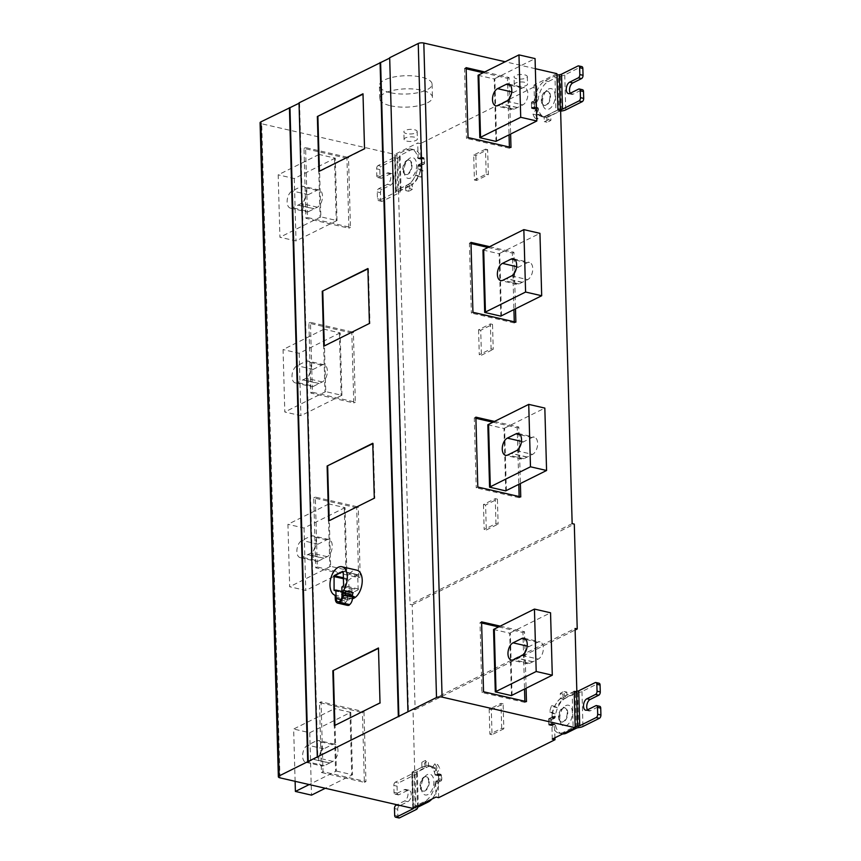 <?xml version="1.0" encoding="UTF-8"?>
<svg xmlns="http://www.w3.org/2000/svg" width="861" height="861" viewBox="0 0 861 861"><rect width="100%" height="100%" fill="white"/><g stroke="black" fill="none" stroke-linecap="round" stroke-linejoin="round"><path stroke-width="0.65" stroke-dasharray="4.3 3.23" d="M329.559 763.05A8.987 5.048 -77.1 0 0 329.752 762.954L332.895 761.382A8.987 5.048 -77.1 0 0 337.899 752.191A8.987 5.048 -77.1 0 0 334.681 744.205A8.987 5.048 -77.1 0 0 332.432 744.539L323.768 748.844A8.987 5.048 -77.1 0 0 318.774 758.046A8.987 5.048 -77.1 0 0 321.992 766.032A8.987 5.048 -77.1 0 0 324.253 765.698L329.559 763.05L313.458 759.348L308.152 761.996A8.987 5.048 102.9 0 1 305.892 762.329A8.987 5.048 102.9 0 1 302.674 754.344A8.987 5.048 102.9 0 1 307.668 745.142L316.331 740.837A8.987 5.048 102.9 0 1 318.581 740.503A8.987 5.048 102.9 0 1 321.799 748.489A8.987 5.048 102.9 0 1 316.794 757.68L313.652 759.251A8.987 5.048 102.9 0 1 313.458 759.348M295.119 781.336L293.655 729.03L333.82 709.023A27.961 9.697 -1.6 0 1 334.606 708.657L336.35 771.058A27.961 9.697 178.4 0 0 335.564 771.434L309.196 784.565M336.35 771.058L352.504 774.782L350.761 712.37A6.662 2.314 178.4 0 0 349.996 712.693L309.756 732.733L293.655 729.03M309.756 732.733L311.499 795.144M349.996 712.693L351.74 775.104L325.297 788.267M351.74 775.104A6.662 2.314 -1.6 0 1 352.504 774.782M363.988 711.692L365.947 781.584L323.004 771.714L321.056 701.823L363.988 711.692L362.416 712.477L364.364 782.369L321.433 772.5L319.485 702.598L362.416 712.477M350.761 712.37L334.606 708.657M321.056 701.823L319.485 702.598M365.947 781.584L364.364 782.369M323.004 771.714L321.433 772.5M279.986 777.849L261.722 123.801L394.822 154.399L395.834 190.722L398.514 191.346L410.051 604.368L412.204 604.863L415.131 709.712L412.989 709.216L414.754 772.747L412.075 772.134L413.086 808.457M351.815 333.024L308.884 323.155L310.832 393.046L353.774 402.926L351.815 333.024L353.387 332.238L355.345 402.141L312.414 392.261L310.455 322.369L353.387 332.238M356.702 507.775L313.759 497.895L315.718 567.797L358.65 577.666L356.702 507.775L358.273 506.989L360.221 576.881L317.289 567.012L315.341 497.109L358.273 506.989M346.94 158.273L303.998 148.404L305.956 218.307L348.888 228.176L346.94 158.273L348.511 157.488L350.459 227.39L307.528 217.521L305.58 147.618L348.511 157.488M398.514 191.346L408.351 186.439L408.491 191.217A24.097 13.539 -77.1 0 0 412.419 189.259L412.279 184.2A18.77 10.547 -77.1 0 0 418.317 175.741L421.083 177.118A24.097 13.539 -77.1 0 0 423.052 170.801L420.286 169.423A18.77 10.547 -77.1 0 0 420.803 165.893A1.335 0.743 102.9 0 1 421.061 165.43L424.021 163.956A24.097 13.539 -77.1 0 0 423.849 157.714L420.889 159.188A1.335 0.743 102.9 0 1 420.835 159.177L420.405 143.615L536.704 85.68L537.135 101.243A1.335 0.743 102.9 0 1 537.092 101.307L534.132 102.782A24.097 13.539 -77.1 0 0 534.304 109.024L537.264 107.55A1.335 0.743 102.9 0 1 537.544 107.743A18.77 10.547 -77.1 0 0 538.243 110.66L535.628 114.717A24.097 13.539 -77.1 0 0 537.888 118.926L540.504 114.879A18.77 10.547 -77.1 0 0 544.12 117.171A18.77 10.547 -77.1 0 0 546.843 117.171L546.983 122.23A24.097 13.539 -77.1 0 0 550.911 120.271L550.782 115.492L560.619 110.595M572.156 523.617L410.051 604.368M478.576 329.785L479.276 354.743L491.082 348.866L490.383 323.897L478.576 329.785L480.729 330.269L481.428 355.238L479.276 354.743M483.462 504.524L484.162 529.493L495.958 523.606L495.269 498.648L483.462 504.524L485.604 505.02L486.304 529.989L484.162 529.493M485.496 149.157L473.701 155.034L474.4 179.992L486.196 174.116L485.496 149.157L487.649 149.642L475.842 155.529L473.701 155.034M535.348 68.697L505.17 61.755M575.083 691.598L576.859 692.007L576.838 691.329M489.618 246.687L513.92 252.273L514.48 272.356M514.501 273.023L515.491 308.798M500.209 626.141L524.521 631.726L525.081 651.809M525.092 652.477L526.093 688.24M494.494 421.438L518.796 427.024L519.355 447.107M519.377 447.774L520.378 483.538M484.732 71.937L509.034 77.522L509.594 97.605M509.615 98.272L510.616 134.047M389.678 57.719L408.48 711.896M556.916 73.659L534.024 85.067L536.704 85.68M420.405 143.615L417.714 143.001L394.822 154.399M261.722 123.801A3.993 1.388 -1.6 0 1 260.087 122.736M390.517 105.752A26.357 9.148 178.4 0 0 418.123 105.828A26.357 9.148 178.4 0 0 432.448 97.25A26.357 9.148 178.4 0 0 421.686 90.222A26.357 9.148 178.4 0 0 394.069 90.147A26.357 9.148 178.4 0 0 379.755 98.724A26.357 9.148 178.4 0 0 390.517 105.752M516.966 86.24A6.662 2.314 178.4 0 0 523.929 86.261A6.662 2.314 178.4 0 0 527.545 84.087A6.662 2.314 178.4 0 0 524.833 82.322A6.662 2.314 178.4 0 0 517.859 82.301A6.662 2.314 178.4 0 0 514.243 84.464A6.662 2.314 178.4 0 0 516.966 86.24M406.801 141.118A6.662 2.314 178.4 0 0 413.764 141.139A6.662 2.314 178.4 0 0 417.381 138.965A6.662 2.314 178.4 0 0 414.668 137.2A6.662 2.314 178.4 0 0 407.694 137.179A6.662 2.314 178.4 0 0 404.078 139.342A6.662 2.314 178.4 0 0 406.801 141.118M352.483 598.718A14.648 8.223 102.9 0 1 350.287 598.729A14.648 8.223 102.9 0 1 344.906 588.773A14.648 8.223 102.9 0 1 356.852 570.186M299.563 102.997L317.827 757.045M369.412 323.456L324.306 346.305M368.411 268.654L369.95 323.575M378.474 647.978L380.013 702.899M380.551 703.028L334.897 725.371M334.369 725.64L334.907 725.758M374.298 498.196L329.193 521.056M373.297 443.404L374.826 498.325M362.998 93.784L364.537 148.705M365.064 148.824L319.431 171.565M347.306 605.337A6.457 3.627 102.9 0 1 344.927 600.935L344.874 598.944A2.658 1.496 -77.1 0 0 344.077 597.19A14.648 8.223 -77.1 0 0 345.024 597.523A14.648 8.223 -77.1 0 0 347.241 597.502L351.966 598.589A14.648 8.223 -77.1 0 0 352.515 598.438M352.547 596.63L350.126 596.07A14.648 8.223 -77.1 0 0 353.193 592.648M341.839 597.545L341.892 599.643A5.058 2.841 -77.1 0 0 343.754 603.077A5.058 2.841 -77.1 0 0 347.876 596.662L347.726 591.539L342.054 594.37M341.849 587.094L351.934 589.408L351.988 591.281L346.014 594.262L345.961 592.39L341.968 591.475M342.032 593.724A1.335 1.001 -116.5 0 1 342.226 593.573L348.21 590.603A1.335 1.001 63.5 0 1 348.77 590.538L351.988 591.281M348.21 590.603A1.335 1.001 63.5 0 0 347.726 591.539M343.55 597.545A2.196 1.238 102.9 0 1 345.336 594.757A2.196 1.238 102.9 0 1 346.144 596.253A2.196 1.238 102.9 0 1 344.357 599.041A2.196 1.238 102.9 0 1 343.55 597.545M342.226 593.573A1.335 1.001 -116.5 0 1 342.786 593.52L346.014 594.262M345.961 592.39L351.934 589.408M343.227 586.406L358.144 589.839L349.415 594.187L334.488 590.754M358.144 589.839L357.724 574.728L348.608 579.905L349.415 594.187M347.413 598.438A2.196 1.238 -77.1 0 0 348.221 599.934A2.196 1.238 -77.1 0 0 350.007 597.147A2.196 1.238 -77.1 0 0 349.2 595.651A2.196 1.238 -77.1 0 0 347.413 598.438M347.241 597.502A2.658 1.496 102.9 0 1 349.308 595.199A2.658 1.496 102.9 0 1 350.126 596.07M354.85 597.157A2.658 1.496 -77.1 0 0 354.032 596.286A2.658 1.496 -77.1 0 0 352.913 596.716M352.569 597.147A2.658 1.496 -77.1 0 0 351.966 598.589M552.288 739.115L551.858 723.552A1.335 0.743 102.9 0 1 552.278 724.327A18.641 10.472 -77.1 0 0 552.278 724.349A18.641 10.472 -77.1 0 0 558.681 733.034A18.641 10.472 -77.1 0 0 563.352 732.345L573.135 727.47L572.156 692.513L562.373 697.388A18.641 10.472 102.9 0 0 552.041 716.072A1.335 0.743 102.9 0 1 551.89 716.836A18.77 10.547 102.9 0 1 552.407 713.306L549.652 711.929A24.097 13.539 102.9 0 1 551.61 705.611L554.376 706.989A18.77 10.547 102.9 0 1 560.414 698.529L560.274 693.471A24.097 13.539 102.9 0 1 564.203 691.512L564.342 696.291L567.022 696.904L566.893 692.126A24.097 13.539 -77.1 0 0 562.954 694.084L563.094 699.143A18.77 10.547 -77.1 0 0 557.056 707.602L554.301 706.224A24.097 13.539 -77.1 0 0 552.332 712.542L555.097 713.92A18.77 10.547 -77.1 0 0 554.57 717.45L551.89 716.836M574.179 691.383L564.342 696.291M595.209 682.601L598.427 683.343L581.971 691.534A7.986 2.777 -1.6 0 1 577.58 692.685A3.993 1.388 178.4 0 0 575.374 693.256L565.591 698.131L562.373 697.388M572.156 692.513A7.986 2.777 -1.6 0 1 574.19 691.792M575.159 726.749A7.986 2.777 178.4 0 0 573.135 727.47M598.427 683.343A2.658 1.496 102.9 0 1 599.095 683.236M587.493 709.851A5.995 3.369 -77.1 0 0 588.924 710.96A5.995 3.369 -77.1 0 0 590.42 710.745L599.073 706.429A2.658 1.496 102.9 0 1 599.74 706.332M562.76 733.906A18.641 10.472 102.9 0 1 561.91 733.776A18.641 10.472 102.9 0 1 555.496 725.08A18.641 10.472 102.9 0 1 555.496 725.059A1.335 0.743 -77.1 0 0 555.011 724.273A1.335 0.743 -77.1 0 0 554.678 724.327L552.837 725.242A1.335 0.743 102.9 0 1 552.504 725.296A1.335 0.743 102.9 0 1 552.019 724.488A23.968 13.464 102.9 0 1 551.912 720.786A1.335 0.743 102.9 0 1 552.665 719.247L554.506 718.332A1.335 0.743 -77.1 0 0 555.259 716.815A18.641 10.472 102.9 0 1 555.27 716.793A18.641 10.472 102.9 0 1 565.591 698.131M572.382 712.467A10.655 5.984 -77.1 0 0 563.88 707.075A10.655 5.984 -77.1 0 0 559.79 718.741A10.655 5.984 -77.1 0 0 560.371 722.314A10.655 5.984 -77.1 0 0 567.582 724.79A10.655 5.984 -77.1 0 0 572.382 712.467M552.041 716.072L555.259 716.815M554.57 717.45A1.335 0.743 102.9 0 1 554.312 717.913L551.632 717.299A1.335 0.743 102.9 0 1 551.288 717.59L549.447 718.515A1.335 0.743 -77.1 0 0 548.694 720.044A23.968 13.464 -77.1 0 0 548.801 723.746A1.335 0.743 -77.1 0 0 549.286 724.553A1.335 0.743 -77.1 0 0 549.619 724.499L552.837 725.242M412.989 709.216L575.083 628.476M438.669 797.673L438.238 782.111A1.335 0.743 102.9 0 1 438.292 782.036L441.252 780.561A24.097 13.539 -77.1 0 0 441.069 774.33L438.109 775.804A1.335 0.743 102.9 0 1 437.84 775.6A18.77 10.547 -77.1 0 0 437.13 772.683L439.745 768.625A24.097 13.539 -77.1 0 0 437.485 764.417L434.87 768.475A18.77 10.547 -77.1 0 0 431.264 766.182A18.77 10.547 -77.1 0 0 428.541 766.172L428.401 761.113A24.097 13.539 -77.1 0 0 424.462 763.072L424.591 767.851L414.754 772.747M554.312 717.913L551.352 719.387A24.097 13.539 -77.1 0 0 551.524 725.629L554.484 724.155A1.335 0.743 102.9 0 1 554.538 724.176L554.925 737.802M576.859 692.007L567.022 696.904M501.683 728.32L500.984 703.351L489.177 709.227L489.877 734.196L501.683 728.32L503.825 728.804L503.125 703.846L491.33 709.722L492.018 734.691L503.825 728.804M415.131 709.712L575.126 630.015M412.204 604.863L574.298 524.112M412.075 772.134L421.912 767.237L424.591 767.851M421.912 767.237L421.782 762.459L424.462 763.072M421.782 762.459A24.097 13.539 102.9 0 1 425.711 760.5L428.401 761.113M425.711 760.5L425.851 765.558L428.541 766.172M425.851 765.558A18.77 10.547 102.9 0 1 428.574 765.558A18.77 10.547 102.9 0 1 432.19 767.861L434.87 768.475M432.19 767.861L434.805 763.804L437.485 764.417M434.805 763.804A24.097 13.539 102.9 0 1 437.065 768.012L439.745 768.625M437.065 768.012L434.45 772.069L437.13 772.683M434.45 772.069A18.77 10.547 102.9 0 1 435.149 774.986L437.84 775.6M435.149 774.986A1.335 0.743 102.9 0 1 434.956 774.394A18.641 10.472 -77.1 0 0 434.956 774.373A18.641 10.472 -77.1 0 0 428.552 765.687A18.641 10.472 -77.1 0 0 423.881 766.376L414.098 771.252L415.077 806.208L424.86 801.333A18.641 10.472 -77.1 0 0 435.192 782.671A1.335 0.743 102.9 0 1 435.558 781.487L435.989 797.049M435.192 782.671A18.641 10.472 -77.1 0 0 435.192 782.649L438.41 783.381A18.641 10.472 102.9 0 1 431.835 799.116M415.077 806.208A7.986 2.777 178.4 0 0 413.528 807.909A7.986 2.777 178.4 0 0 413.538 808.016A3.993 1.388 -1.6 0 1 413.538 808.059A3.993 1.388 -1.6 0 1 413.517 808.253M423.881 766.376L427.099 767.119L417.316 771.994A3.993 1.388 178.4 0 0 416.552 772.844A3.993 1.388 178.4 0 0 416.552 772.898A7.986 2.777 -1.6 0 1 416.563 773.006A7.986 2.777 -1.6 0 1 415.013 774.706L398.557 782.897L395.339 782.165L411.795 773.964A3.993 1.388 178.4 0 0 412.57 773.113A3.993 1.388 178.4 0 0 412.559 773.06A7.986 2.777 -1.6 0 1 412.548 772.963A7.986 2.777 -1.6 0 1 414.098 771.252M395.339 782.165A2.658 1.496 -77.1 0 0 393.832 785.436L394.026 792.303A2.658 1.496 -77.1 0 0 395.005 794.122A2.658 1.496 -77.1 0 0 395.673 794.014L404.326 789.709A5.995 3.369 102.9 0 1 405.832 789.483A5.995 3.369 102.9 0 1 407.974 794.811A5.995 3.369 102.9 0 1 404.638 800.945L396.986 804.755M398.869 817.95A2.658 1.496 102.9 0 1 397.89 816.142L397.707 809.275A2.658 1.496 102.9 0 1 399.203 805.993L407.866 801.677A5.995 3.369 -77.1 0 0 411.192 795.553A5.995 3.369 -77.1 0 0 409.05 790.226A5.995 3.369 -77.1 0 0 407.544 790.452L398.891 794.757A2.658 1.496 102.9 0 1 398.223 794.854A2.658 1.496 102.9 0 1 397.244 793.046L397.061 786.179A2.658 1.496 102.9 0 1 398.557 782.897M438.41 783.392A18.641 10.472 102.9 0 1 438.41 783.413A1.335 0.743 -77.1 0 1 439.164 781.863L435.946 781.131L437.786 780.206A1.335 0.743 -77.1 0 0 438.54 778.678A23.968 13.464 -77.1 0 0 438.432 774.975A1.335 0.743 -77.1 0 0 437.948 774.168A1.335 0.743 -77.1 0 0 437.614 774.222L435.774 775.137A1.335 0.743 102.9 0 1 435.44 775.191A1.335 0.743 102.9 0 1 435.429 775.18L438.389 773.705A24.097 13.539 102.9 0 1 438.561 779.948L441.252 780.561M427.099 767.119A18.641 10.472 102.9 0 1 431.77 766.43A18.641 10.472 102.9 0 1 438.174 775.115A18.641 10.472 102.9 0 1 438.184 775.137A1.335 0.743 -77.1 0 0 438.658 775.922A1.335 0.743 -77.1 0 0 438.992 775.879L440.843 774.954A1.335 0.743 102.9 0 1 441.176 774.911A1.335 0.743 102.9 0 1 441.65 775.718A23.968 13.464 102.9 0 1 441.758 779.409A1.335 0.743 102.9 0 1 441.004 780.949L439.164 781.863M421.298 787.729A10.655 5.984 -77.1 0 0 421.879 791.302A10.655 5.984 -77.1 0 0 429.09 793.777A10.655 5.984 -77.1 0 0 433.89 781.465A10.655 5.984 -77.1 0 0 425.377 776.062A10.655 5.984 -77.1 0 0 421.298 787.729M438.292 782.036L435.601 781.422A1.335 0.743 102.9 0 1 435.946 781.131M438.238 782.111L435.558 781.487M435.601 781.422L438.561 779.948M434.956 774.394L438.184 775.137M438.109 775.804L438.658 775.922M441.069 774.33L438.389 773.705M429.23 781.82A7.318 4.111 102.9 0 1 423.268 791.119A7.318 4.111 102.9 0 1 420.975 788.59A7.318 4.111 102.9 0 1 420.577 786.136A7.318 4.111 102.9 0 1 423.386 778.118A7.318 4.111 102.9 0 1 426.55 776.837A7.318 4.111 102.9 0 1 429.23 781.82M420.039 786.007A7.318 4.111 102.9 0 1 426.012 776.719A7.318 4.111 102.9 0 1 428.703 781.702A7.318 4.111 102.9 0 1 422.729 790.99A7.318 4.111 102.9 0 1 420.039 786.007M551.858 723.552L554.538 724.176M554.484 724.155L551.804 723.541A1.335 0.743 102.9 0 0 551.793 723.531L555.011 724.273M549.619 724.499L551.46 723.584A1.335 0.743 102.9 0 1 551.793 723.531M552.278 724.327L555.496 725.059M551.632 717.299L548.672 718.774A24.097 13.539 102.9 0 0 548.844 725.016L551.804 723.541M551.352 719.387L548.672 718.774M551.524 725.629L548.844 725.016M555.097 713.92L552.407 713.306M552.332 712.542L549.652 711.929M554.301 706.224L551.61 705.611M557.056 707.602L554.376 706.989M563.094 699.143L560.414 698.529M562.954 694.084L560.274 693.471M566.893 692.126L564.203 691.512M500.984 703.351L503.125 703.846M489.877 734.196L492.018 734.691M489.177 709.227L491.33 709.722M559.069 717.148A7.318 4.111 102.9 0 1 561.878 709.13A7.318 4.111 102.9 0 1 565.042 707.85A7.318 4.111 102.9 0 1 567.733 712.833A7.318 4.111 102.9 0 1 561.759 722.121A7.318 4.111 102.9 0 1 559.467 719.602A7.318 4.111 102.9 0 1 559.069 717.148M567.195 712.714A7.318 4.111 102.9 0 1 561.221 722.002A7.318 4.111 102.9 0 1 558.531 717.019A7.318 4.111 102.9 0 1 564.504 707.731A7.318 4.111 102.9 0 1 567.195 712.714M420.835 159.177L418.155 158.553A1.335 0.743 102.9 0 1 417.736 157.789A18.641 10.472 -77.1 0 0 417.736 157.767A18.641 10.472 -77.1 0 0 411.321 149.082A18.641 10.472 -77.1 0 0 406.661 149.771L396.878 154.646L397.847 189.592L407.64 184.717A18.641 10.472 -77.1 0 0 417.962 166.065A18.641 10.472 -77.1 0 0 417.972 166.033A1.335 0.743 102.9 0 1 418.123 165.28A18.77 10.547 102.9 0 1 417.596 168.81L420.362 170.187A24.097 13.539 102.9 0 1 418.392 176.505L415.637 175.127A18.77 10.547 102.9 0 1 409.599 183.587L409.739 188.645A24.097 13.539 102.9 0 1 405.8 190.604L405.671 185.825L395.834 190.722M418.155 158.553L417.714 143.001M397.847 189.592A7.986 2.777 178.4 0 0 396.308 191.303A7.986 2.777 178.4 0 0 396.318 191.4A3.993 1.388 -1.6 0 1 396.318 191.454A3.993 1.388 -1.6 0 1 395.543 192.304L379.098 200.505L382.316 201.248L398.772 193.047A7.986 2.777 178.4 0 0 400.311 191.346A7.986 2.777 178.4 0 0 400.3 191.239A3.993 1.388 -1.6 0 1 400.3 191.185A3.993 1.388 -1.6 0 1 401.075 190.335L410.858 185.459L407.64 184.717M406.661 149.771L409.879 150.514L400.096 155.389A3.993 1.388 178.4 0 0 399.321 156.239A3.993 1.388 178.4 0 0 399.332 156.293A7.986 2.777 -1.6 0 1 399.332 156.39A7.986 2.777 -1.6 0 1 397.793 158.101L381.337 166.291L378.119 165.549L394.575 157.359A3.993 1.388 178.4 0 0 395.339 156.508A3.993 1.388 178.4 0 0 395.339 156.454A7.986 2.777 -1.6 0 1 395.328 156.347A7.986 2.777 -1.6 0 1 396.878 154.646M417.972 166.033L421.19 166.776A18.641 10.472 102.9 0 1 421.18 166.808A18.641 10.472 102.9 0 1 410.858 185.459M420.803 165.893L418.123 165.28M409.879 150.514A18.641 10.472 102.9 0 1 414.539 149.825A18.641 10.472 102.9 0 1 420.954 158.51A1.335 0.743 -77.1 0 0 421.438 159.317A1.335 0.743 -77.1 0 0 421.772 159.263L423.612 158.349A1.335 0.743 102.9 0 1 423.946 158.306A1.335 0.743 102.9 0 1 424.43 159.102A23.968 13.464 102.9 0 1 424.538 162.804A1.335 0.743 102.9 0 1 423.784 164.343L421.944 165.258A1.335 0.743 -77.1 0 0 421.19 166.776M421.061 165.43L418.381 164.817A1.335 0.743 102.9 0 1 418.715 164.516L420.566 163.601A1.335 0.743 -77.1 0 0 421.32 162.062A23.968 13.464 -77.1 0 0 421.212 158.37A1.335 0.743 -77.1 0 0 420.728 157.563A1.335 0.743 -77.1 0 0 420.394 157.606L423.612 158.349M418.381 164.817L421.341 163.342L424.021 163.956M423.849 157.714L421.169 157.1A24.097 13.539 102.9 0 1 421.341 163.342M420.889 159.188L418.209 158.575A1.335 0.743 102.9 0 1 418.209 158.575L421.438 159.317M421.169 157.1L418.209 158.575A1.335 0.743 102.9 0 0 418.554 158.532L420.394 157.606M420.954 158.51A18.641 10.472 102.9 0 1 420.954 158.532L417.736 157.789M378.119 165.549A2.658 1.496 -77.1 0 0 376.612 168.831L376.806 175.698A2.658 1.496 -77.1 0 0 377.785 177.506A2.658 1.496 -77.1 0 0 378.453 177.409L387.106 173.104A5.995 3.369 102.9 0 1 388.602 172.878A5.995 3.369 102.9 0 1 390.754 178.195A5.995 3.369 102.9 0 1 387.418 184.329L378.765 188.645A2.658 1.496 -77.1 0 0 377.258 191.928L377.452 198.794A2.658 1.496 -77.1 0 0 378.431 200.602A2.658 1.496 -77.1 0 0 379.098 200.505M382.316 201.248A2.658 1.496 102.9 0 1 381.649 201.345A2.658 1.496 102.9 0 1 380.67 199.526L380.476 192.67A2.658 1.496 102.9 0 1 381.983 189.388L390.636 185.072A5.995 3.369 -77.1 0 0 393.972 178.937A5.995 3.369 -77.1 0 0 391.82 173.621A5.995 3.369 -77.1 0 0 390.324 173.836L381.671 178.152A2.658 1.496 102.9 0 1 381.003 178.249A2.658 1.496 102.9 0 1 380.024 176.44L379.83 169.574A2.658 1.496 102.9 0 1 381.337 166.291M404.067 171.124A10.655 5.984 -77.1 0 0 404.659 174.697A10.655 5.984 -77.1 0 0 411.87 177.172A10.655 5.984 -77.1 0 0 416.659 164.849A10.655 5.984 -77.1 0 0 408.157 159.457A10.655 5.984 -77.1 0 0 404.067 171.124M412.01 165.215A7.318 4.111 102.9 0 1 406.048 174.503A7.318 4.111 102.9 0 1 403.755 171.985A7.318 4.111 102.9 0 1 403.357 169.531A7.318 4.111 102.9 0 1 406.166 161.502A7.318 4.111 102.9 0 1 409.33 160.232A7.318 4.111 102.9 0 1 412.01 165.215M402.819 169.402A7.318 4.111 102.9 0 1 408.792 160.114A7.318 4.111 102.9 0 1 411.472 165.086A7.318 4.111 102.9 0 1 405.509 174.385A7.318 4.111 102.9 0 1 402.819 169.402M420.286 169.423L417.596 168.81M423.052 170.801L420.362 170.187M421.083 177.118L418.392 176.505M418.317 175.741L415.637 175.127M412.279 184.2L409.599 183.587M412.419 189.259L409.739 188.645M408.491 191.217L405.8 190.604M408.351 186.439L405.671 185.825M537.135 101.243L534.455 100.619L534.024 85.067M557.939 109.982L548.102 114.879L548.231 119.657A24.097 13.539 102.9 0 1 544.292 121.616L544.152 116.558A18.77 10.547 102.9 0 1 541.429 116.558A18.77 10.547 102.9 0 1 537.824 114.255L535.208 118.312A24.097 13.539 102.9 0 1 532.948 114.104L535.564 110.047A18.77 10.547 102.9 0 1 534.853 107.13A1.335 0.743 102.9 0 1 535.047 107.711L538.265 108.454A1.335 0.743 -77.1 0 0 537.791 107.668A1.335 0.743 -77.1 0 0 537.458 107.722L535.607 108.637A1.335 0.743 102.9 0 1 535.284 108.68A1.335 0.743 102.9 0 1 534.799 107.883A23.968 13.464 102.9 0 1 534.692 104.181A1.335 0.743 102.9 0 1 535.445 102.642L537.286 101.727A1.335 0.743 -77.1 0 0 538.039 100.21L534.821 99.467A1.335 0.743 102.9 0 1 534.455 100.619M537.092 101.307L534.412 100.694A1.335 0.743 102.9 0 1 534.068 100.985L532.227 101.899A1.335 0.743 -77.1 0 0 531.474 103.438A23.968 13.464 -77.1 0 0 531.571 107.141A1.335 0.743 -77.1 0 0 532.055 107.948A1.335 0.743 -77.1 0 0 532.389 107.894L534.24 106.979A1.335 0.743 102.9 0 1 534.563 106.925A1.335 0.743 102.9 0 1 534.584 106.925L537.791 107.668M534.132 102.782L531.441 102.168L534.412 100.694M534.304 109.024L531.624 108.4A24.097 13.539 102.9 0 1 531.441 102.168M531.624 108.4L534.584 106.925L537.264 107.55M534.853 107.13L537.544 107.743M535.564 110.047L538.243 110.66M532.948 114.104L535.628 114.717M535.208 118.312L537.888 118.926M537.824 114.255L540.504 114.879M544.152 116.558L546.843 117.171M544.292 121.616L546.983 122.23M548.231 119.657L550.911 120.271M548.102 114.879L550.782 115.492M535.047 107.711A18.641 10.472 102.9 0 0 541.461 116.418A18.641 10.472 102.9 0 0 546.132 115.729L555.915 110.854L554.936 75.908L545.153 80.783A18.641 10.472 -77.1 0 0 534.821 99.445A18.641 10.472 -77.1 0 0 534.821 99.467M558.272 110.057A7.986 2.777 178.4 0 0 555.915 110.854M554.936 75.908A7.986 2.777 -1.6 0 1 556.959 75.187M546.132 115.729L549.35 116.472L559.133 111.596A3.993 1.388 -1.6 0 1 560.629 111.134M577.989 65.985L581.207 66.727L564.751 74.929A7.986 2.777 -1.6 0 1 560.35 76.08A3.993 1.388 178.4 0 0 558.154 76.651L559.133 111.596M538.039 100.21A18.641 10.472 102.9 0 1 538.039 100.177A18.641 10.472 102.9 0 1 548.371 81.526L558.154 76.651M549.35 116.472A18.641 10.472 102.9 0 1 544.679 117.161A18.641 10.472 102.9 0 1 538.276 108.475A18.641 10.472 102.9 0 1 538.265 108.454M555.151 95.862A10.655 5.984 -77.1 0 0 546.649 90.47A10.655 5.984 -77.1 0 0 542.559 102.136A10.655 5.984 -77.1 0 0 543.151 105.709A10.655 5.984 -77.1 0 0 550.362 108.185A10.655 5.984 -77.1 0 0 555.151 95.862M570.273 93.246A5.995 3.369 -77.1 0 0 571.693 94.355A5.995 3.369 -77.1 0 0 573.2 94.129L581.853 89.824A2.658 1.496 102.9 0 1 582.52 89.727M581.207 66.727A2.658 1.496 102.9 0 1 581.875 66.631M541.849 100.533A7.318 4.111 102.9 0 1 544.658 92.514A7.318 4.111 102.9 0 1 547.822 91.244A7.318 4.111 102.9 0 1 550.502 96.228A7.318 4.111 102.9 0 1 544.539 105.516A7.318 4.111 102.9 0 1 542.247 102.997A7.318 4.111 102.9 0 1 541.849 100.533M549.964 96.098A7.318 4.111 102.9 0 1 544.001 105.397A7.318 4.111 102.9 0 1 541.311 100.414A7.318 4.111 102.9 0 1 547.284 91.126A7.318 4.111 102.9 0 1 549.964 96.098M390.151 92.644A26.357 9.148 -1.6 0 1 379.378 85.616A26.357 9.148 -1.6 0 1 393.703 77.038A26.357 9.148 -1.6 0 1 421.32 77.124A26.357 9.148 -1.6 0 1 432.082 84.141A26.357 9.148 -1.6 0 1 417.757 92.73A26.357 9.148 -1.6 0 1 390.151 92.644M516.751 78.749A6.662 2.314 -1.6 0 1 514.028 76.973A6.662 2.314 -1.6 0 1 517.644 74.81A6.662 2.314 -1.6 0 1 524.618 74.832A6.662 2.314 -1.6 0 1 527.341 76.607A6.662 2.314 -1.6 0 1 523.725 78.771A6.662 2.314 -1.6 0 1 516.751 78.749M406.586 133.627A6.662 2.314 -1.6 0 1 403.863 131.851A6.662 2.314 -1.6 0 1 407.49 129.688A6.662 2.314 -1.6 0 1 414.453 129.71A6.662 2.314 -1.6 0 1 417.176 131.485A6.662 2.314 -1.6 0 1 413.56 133.649A6.662 2.314 -1.6 0 1 406.586 133.627M513.92 252.273L512.338 253.059L513.92 309.573M514.265 321.799L514.297 322.961L515.868 322.175M470.978 242.404L469.406 243.189L471.01 243.555M488.036 247.473L512.338 253.059M472.937 312.295L471.365 313.081L469.406 243.189M514.297 322.961L471.365 313.081M482.956 250.024L499.111 253.737L500.854 316.148M501.457 315.783L499.714 253.371A6.662 2.314 178.4 0 0 499.111 253.737M499.714 253.371L539.944 233.331M514.039 273.701A8.987 5.048 -77.1 0 0 516.772 284.27A8.987 5.048 -77.1 0 0 519.022 283.936L522.175 282.376A8.987 5.048 -77.1 0 0 522.369 282.268L527.675 279.631A8.987 5.048 -77.1 0 0 532.679 270.429A8.987 5.048 -77.1 0 0 529.461 262.444A8.987 5.048 -77.1 0 0 527.212 262.777L518.548 267.093A8.987 5.048 -77.1 0 0 516.094 269.31M522.369 282.268L506.257 278.566M524.521 631.726L522.939 632.512L524.521 689.026M524.866 701.252L524.898 702.404L526.469 701.629M524.898 702.404L481.956 692.535L480.007 622.632L481.611 623.009M483.538 691.749L481.956 692.535M481.579 621.857L480.007 622.632M498.637 626.926L522.939 632.512M493.557 629.477L509.712 633.19L511.456 695.602M512.058 695.236L510.315 632.824A6.662 2.314 178.4 0 0 509.712 633.19M510.315 632.824L550.545 612.784M524.64 653.155A8.987 5.048 -77.1 0 0 527.373 663.723A8.987 5.048 -77.1 0 0 529.623 663.39L532.765 661.818A8.987 5.048 -77.1 0 0 532.959 661.722L538.276 659.085A8.987 5.048 -77.1 0 0 543.28 649.883A8.987 5.048 -77.1 0 0 540.051 641.897A8.987 5.048 -77.1 0 0 537.802 642.231L529.149 646.536A8.987 5.048 -77.1 0 0 526.695 648.763M532.959 661.722L516.858 658.019M518.796 427.024L517.224 427.809L518.806 484.323M519.14 496.549L519.172 497.701L520.754 496.915M475.864 417.144L474.293 417.929L475.896 418.306M492.922 422.213L517.224 427.809M477.812 487.046L476.241 487.832L474.293 417.929M519.172 497.701L476.241 487.832M487.832 424.764L503.997 428.487L505.741 490.888M506.343 490.533L504.6 428.121A6.662 2.314 178.4 0 0 503.997 428.487M504.6 428.121L544.83 408.082M518.925 448.452A8.987 5.048 -77.1 0 0 521.658 459.021A8.987 5.048 -77.1 0 0 523.908 458.687L527.05 457.116A8.987 5.048 -77.1 0 0 527.244 457.019L532.561 454.382A8.987 5.048 -77.1 0 0 537.565 445.18A8.987 5.048 -77.1 0 0 534.337 437.194A8.987 5.048 -77.1 0 0 532.087 437.528L523.434 441.833A8.987 5.048 -77.1 0 0 520.97 444.061M527.244 457.019L511.143 453.316M509.034 77.522L507.463 78.308L509.045 134.833M509.378 147.059L509.411 148.21L510.993 147.425M466.102 67.653L464.531 68.439L466.135 68.805M483.161 72.722L507.463 78.308M468.05 137.556L466.479 138.341L464.531 68.439M509.411 148.21L466.479 138.341M478.07 75.273L494.236 78.986L495.979 141.398M496.582 141.043L494.838 78.631A6.662 2.314 178.4 0 0 494.236 78.986M494.838 78.631L535.068 58.591M509.152 98.961A8.987 5.048 -77.1 0 0 511.897 109.53A8.987 5.048 -77.1 0 0 514.146 109.196L517.289 107.625A8.987 5.048 -77.1 0 0 517.483 107.528L522.799 104.881A8.987 5.048 -77.1 0 0 527.804 95.679A8.987 5.048 -77.1 0 0 524.575 87.693A8.987 5.048 -77.1 0 0 522.326 88.026L513.673 92.342A8.987 5.048 -77.1 0 0 511.208 94.559M517.483 107.528L501.382 103.826M491.082 348.866L493.224 349.362L492.524 324.393L480.729 330.269M481.428 355.238L493.224 349.362M490.383 323.897L492.524 324.393M495.958 523.606L498.11 524.101L497.41 499.143L485.604 505.02M486.304 529.989L498.11 524.101M495.269 498.648L497.41 499.143M475.842 155.529L476.542 180.487L488.348 174.611L487.649 149.642M474.4 179.992L476.542 180.487M486.196 174.116L488.348 174.611M353.774 402.926L355.345 402.141M308.884 323.155L310.455 322.369M310.832 393.046L312.414 392.261M341.903 395.328L340.16 332.916L324.005 329.203L325.749 391.615L341.903 395.328A6.662 2.314 -1.6 0 0 341.139 395.651L300.909 415.691L284.808 411.988L283.065 349.577L323.219 329.569A27.961 9.697 -1.6 0 1 324.005 329.203M325.749 391.615A27.961 9.697 178.4 0 0 324.963 391.981L284.808 411.988M340.16 332.916A6.662 2.314 178.4 0 0 339.395 333.239L299.165 353.279L283.065 349.577M299.165 353.279L300.909 415.691M313.652 386.245L318.957 383.597A8.987 5.048 -77.1 0 0 319.151 383.5L322.305 381.94A8.987 5.048 -77.1 0 0 327.309 372.738A8.987 5.048 -77.1 0 0 324.08 364.752A8.987 5.048 -77.1 0 0 321.831 365.086L313.178 369.401A8.987 5.048 -77.1 0 0 308.173 378.592A8.987 5.048 -77.1 0 0 311.391 386.578A8.987 5.048 -77.1 0 0 313.652 386.245L297.551 382.542A8.987 5.048 102.9 0 1 295.291 382.876A8.987 5.048 102.9 0 1 292.073 374.89A8.987 5.048 102.9 0 1 297.077 365.699L305.73 361.383A8.987 5.048 102.9 0 1 307.98 361.05A8.987 5.048 102.9 0 1 311.198 369.035A8.987 5.048 102.9 0 1 306.204 378.237L303.05 379.798A8.987 5.048 102.9 0 1 302.857 379.895L297.551 382.542M302.857 379.895L318.957 383.597M358.65 577.666L360.221 576.881M313.759 497.895L315.341 497.109M315.718 567.797L317.289 567.012M346.789 570.079L345.046 507.667L328.88 503.943L330.624 566.355L346.789 570.079A6.662 2.314 -1.6 0 0 346.014 570.402L305.784 590.442L289.683 586.739L287.94 524.327L328.106 504.32A27.961 9.697 -1.6 0 1 328.88 503.943M330.624 566.355A27.961 9.697 178.4 0 0 329.849 566.732L289.683 586.739M345.035 507.667A6.662 2.314 178.4 0 0 344.271 507.99L304.041 528.03L287.94 524.327M304.041 528.03L305.784 590.442M318.527 560.995L323.844 558.337A8.987 5.048 -77.1 0 0 324.037 558.251L327.18 556.68A8.987 5.048 -77.1 0 0 332.185 547.478A8.987 5.048 -77.1 0 0 328.956 539.503A8.987 5.048 -77.1 0 0 326.706 539.836L318.053 544.141A8.987 5.048 -77.1 0 0 313.049 553.343A8.987 5.048 -77.1 0 0 316.278 561.329A8.987 5.048 -77.1 0 0 318.527 560.995L302.426 557.293A8.987 5.048 102.9 0 1 300.177 557.627A8.987 5.048 102.9 0 1 296.948 549.641A8.987 5.048 102.9 0 1 301.953 540.439L310.606 536.134A8.987 5.048 102.9 0 1 312.855 535.8A8.987 5.048 102.9 0 1 316.084 543.775A8.987 5.048 102.9 0 1 311.079 552.977L307.937 554.549A8.987 5.048 102.9 0 1 307.743 554.635L302.426 557.293M307.743 554.635L323.844 558.337M348.888 228.176L350.459 227.39M303.998 148.404L305.58 147.618M305.956 218.307L307.528 217.521M337.017 220.577L335.284 158.166L319.119 154.453L320.862 216.864L337.017 220.577A6.662 2.314 -1.6 0 0 336.253 220.9L296.023 240.94L279.922 237.238L278.178 174.837L318.344 154.829A27.961 9.697 -1.6 0 1 319.119 154.453M320.862 216.864A27.961 9.697 178.4 0 0 320.088 217.23L279.922 237.238M335.273 158.166A6.662 2.314 178.4 0 0 334.509 158.489L294.279 178.539L278.178 174.837M294.279 178.539L296.023 240.94M308.765 211.494L314.082 208.846A8.987 5.048 -77.1 0 0 314.276 208.76L317.418 207.189A8.987 5.048 -77.1 0 0 322.423 197.987A8.987 5.048 -77.1 0 0 319.194 190.001A8.987 5.048 -77.1 0 0 316.945 190.335L308.292 194.651A8.987 5.048 -77.1 0 0 303.287 203.853A8.987 5.048 -77.1 0 0 306.516 211.838A8.987 5.048 -77.1 0 0 308.765 211.494L292.665 207.792A8.987 5.048 102.9 0 1 290.415 208.136A8.987 5.048 102.9 0 1 287.187 200.15A8.987 5.048 102.9 0 1 292.191 190.948L300.844 186.633A8.987 5.048 102.9 0 1 303.094 186.299A8.987 5.048 102.9 0 1 306.322 194.285A8.987 5.048 102.9 0 1 301.318 203.487L298.175 205.058A8.987 5.048 102.9 0 1 297.981 205.144L292.665 207.792M297.981 205.144L314.082 208.846M329.752 762.954L313.652 759.251M333.82 709.023L335.564 771.434M334.412 594.973L344.077 597.19M341.128 599.46L341.892 599.643M347.876 596.662L342.075 595.328M348.77 590.538L342.786 593.52M343.388 577.796L348.985 579.087M357.724 574.728L343.108 571.37M343.41 578.71L348.608 579.905M334.951 590.528L348.996 593.756M358.133 575.159L343.216 571.726M358.52 589.01L343.604 585.588M335.22 596.716L344.874 598.944M335.273 598.718L344.927 600.935M581.971 691.534L582.951 726.48M577.58 692.685L578.549 727.631M575.374 693.256L576.353 728.212M554.506 718.332L551.288 717.59M426.593 801.731L424.86 801.333M411.795 773.964L412.753 808.382M412.559 773.06L413.538 808.016M394.672 815.399L397.89 816.142M394.478 808.533L397.707 809.275M415.992 809.652L415.013 774.706M417.52 807.747L416.552 772.898M418.295 806.94L417.316 771.994M438.992 775.879L435.774 775.137M437.614 774.222L440.843 774.954M438.432 774.975L441.65 775.718M438.54 778.678L441.758 779.409M437.786 780.206L441.004 780.949M397.061 786.179L393.832 785.436M394.026 792.303L397.244 793.046M395.673 794.014L398.891 794.757M404.326 789.709L407.544 790.452M404.638 800.945L407.866 801.677M395.985 805.25L399.203 805.993M551.46 723.584L554.678 724.327M563.352 732.345L565.085 732.743M599.073 706.429L595.855 705.686M590.42 710.745L587.202 710.002M548.801 723.746L552.019 724.488M551.912 720.786L548.694 720.044M552.665 719.247L549.447 718.515M395.339 156.454L396.318 191.4M421.944 165.258L418.715 164.516M418.554 158.532L421.772 159.263M394.575 157.359L395.543 192.304M377.452 198.794L380.67 199.526M398.772 193.047L397.793 158.101M400.3 191.239L399.332 156.293M401.075 190.335L400.096 155.389M423.784 164.343L420.566 163.601M424.538 162.804L421.32 162.062M421.212 158.37L424.43 159.102M379.83 169.574L376.612 168.831M380.024 176.44L376.806 175.698M381.671 178.152L378.453 177.409M390.324 173.836L387.106 173.104M390.636 185.072L387.418 184.329M381.983 189.388L378.765 188.645M380.476 192.67L377.258 191.928M537.286 101.727L534.068 100.985M537.458 107.722L534.24 106.979M548.371 81.526L545.153 80.783M560.35 76.08L561.329 111.026M564.751 74.929L565.731 109.874M578.635 89.081L581.853 89.824M569.971 93.397L573.2 94.129M535.445 102.642L532.227 101.899M535.607 108.637L532.389 107.894M534.799 107.883L531.571 107.141M534.692 104.181L531.474 103.438M522.175 282.376L506.074 278.673M511.574 275.929L527.675 279.631M527.212 262.777L515.233 260.022M518.548 267.093L516.589 266.641M519.022 283.936L502.921 280.234M537.802 642.231L525.834 639.475M522.175 655.382L538.276 659.085M532.765 661.818L516.665 658.116M529.623 663.39L513.522 659.687M529.149 646.536L527.19 646.094M527.05 457.116L510.95 453.413M516.46 450.68L532.561 454.382M532.087 437.528L520.119 434.773M523.434 441.833L521.475 441.381M523.908 458.687L507.807 454.985M517.289 107.625L501.188 103.923M506.688 101.178L522.799 104.881M522.326 88.026L510.358 85.282M513.673 92.342L511.703 91.89M514.146 109.196L498.045 105.494M339.395 333.239L341.139 395.651M323.219 329.569L324.963 391.981M319.151 383.5L303.05 379.798M322.305 381.94L306.204 378.237M321.831 365.086L305.73 361.383M313.178 369.401L297.077 365.699M344.271 507.99L346.014 570.402M328.106 504.32L329.849 566.732M324.037 558.251L307.937 554.549M327.18 556.68L311.079 552.977M326.706 539.836L310.606 536.134M318.053 544.141L301.953 540.439M334.509 158.489L336.253 220.9M318.344 154.829L320.088 217.23M314.276 208.76L298.175 205.058M317.418 207.189L301.318 203.487M316.945 190.335L300.844 186.633M308.292 194.651L292.191 190.948M324.253 765.698L308.152 761.996M323.768 748.844L307.668 745.142M332.432 744.539L316.331 740.837M332.895 761.382L316.794 757.68M345.024 597.523L350.287 598.729M343.754 603.077L337.953 601.753M334.326 590.775L349.243 594.208M342.969 571.273L357.885 574.707M344.357 599.041L348.221 599.934M349.2 595.651L345.336 594.757M354.032 596.286L349.308 595.199M428.574 765.558L431.264 766.182M413.538 808.059L412.57 773.113M412.548 772.963L413.528 807.909M416.563 773.006L417.531 807.952M417.52 807.801L416.552 772.844M428.552 765.687L431.77 766.43M441.176 774.911L437.948 774.168M420.975 788.59L421.879 791.302M425.377 776.062L423.386 778.118M426.012 776.719L426.55 776.837M422.729 790.99L423.268 791.119M395.005 794.122L398.223 794.854M409.05 790.226L405.832 789.483M558.681 733.034L561.91 733.776M588.924 710.96L585.695 710.228M552.504 725.296L549.286 724.553M561.878 709.13L563.88 707.075M560.371 722.314L559.467 719.602M561.221 722.002L561.759 722.121M564.504 707.731L565.042 707.85M396.308 191.303L395.328 156.347M411.321 149.082L414.539 149.825M395.339 156.508L396.318 191.454M381.649 201.345L378.431 200.602M400.311 191.346L399.332 156.39M399.321 156.239L400.3 191.185M423.946 158.306L420.728 157.563M403.755 171.985L404.659 174.697M408.157 159.457L406.166 161.502M408.792 160.114L409.33 160.232M405.509 174.385L406.048 174.503M381.003 178.249L377.785 177.506M391.82 173.621L388.602 172.878M541.429 116.558L544.12 117.171M571.693 94.355L568.475 93.612M535.284 108.68L532.055 107.948M541.461 116.418L544.679 117.161M544.658 92.514L546.649 90.47M543.151 105.709L542.247 102.997M544.001 105.397L544.539 105.516M547.284 91.126L547.822 91.244M379.755 98.724L379.378 85.616M432.082 84.141L432.448 97.25M514.243 84.464L514.028 76.973M527.341 76.607L527.545 84.087M404.078 139.342L403.863 131.851M417.176 131.485L417.381 138.965M513.36 258.741L529.461 262.444M516.772 284.27L500.671 280.568M523.951 638.195L540.051 641.897M527.373 663.723L511.273 660.021M518.236 433.492L534.337 437.194M521.658 459.021L505.558 455.318M508.474 83.991L524.575 87.693M511.897 109.53L495.796 105.828M324.08 364.752L307.98 361.05M295.291 382.876L311.391 386.578M328.956 539.503L312.855 535.8M300.177 557.627L316.278 561.329M319.194 190.001L303.094 186.299M290.415 208.136L306.516 211.838M305.892 762.329L321.992 766.032M334.681 744.205L318.581 740.503"/><path stroke-width="1.29" d="M309.196 784.565L295.398 791.442L295.119 781.336M325.297 788.267L311.499 795.144L295.398 791.442M554.925 737.802L554.979 739.728L438.669 797.673L435.989 797.049L413.086 808.457L279.986 777.849A3.993 1.388 178.4 0 1 278.361 776.783A3.993 1.388 178.4 0 1 279.136 775.933L436.505 697.539A3.993 1.388 178.4 0 1 442.091 697.109L575.191 727.706L574.179 691.383L575.083 691.598M535.348 68.697L556.916 73.659L557.939 109.982L560.619 110.595L572.156 523.617L574.298 524.112L577.225 628.96L575.083 628.476L576.838 691.329M505.17 61.755L423.816 43.05L442.091 697.109M514.48 272.356L514.501 273.023M515.491 308.798L515.868 322.175L472.937 312.295L470.978 242.404L489.618 246.687M525.081 651.809L525.092 652.477M526.093 688.24L526.469 701.629L483.538 691.749L481.579 621.857L500.209 626.141M519.355 447.107L519.377 447.774M520.378 483.538L520.754 496.915L477.812 487.046L475.864 417.144L494.494 421.438M509.594 97.605L509.615 98.272M510.616 134.047L510.993 147.425L468.05 137.556L466.102 67.653L484.732 71.937M407.942 711.767L389.678 57.719L418.242 43.48A3.993 1.388 -1.6 0 1 423.816 43.05M278.361 776.783L260.087 122.736A3.993 1.388 -1.6 0 1 260.861 121.885L299.036 103.255M317.3 756.927L299.025 102.868L389.689 58.096M380.616 62.616L398.88 716.675M554.979 739.728L552.288 739.115L575.191 727.706M380.078 62.498L398.342 716.546M367.884 268.535L369.412 323.456L323.779 346.187L322.24 291.266L367.884 268.535M380.013 702.899L334.369 725.64L332.841 670.719L378.474 647.978L380.013 702.899M372.759 443.275L374.298 498.196L328.654 520.937L327.115 466.016L372.759 443.275M364.537 148.705L318.893 171.436L317.354 116.515L362.998 93.784L364.537 148.705M341.925 566.753A14.648 8.223 -77.1 0 0 329.989 585.34A14.648 8.223 -77.1 0 0 334.412 594.973A2.658 1.496 102.9 0 1 335.22 596.716L335.273 598.718A6.457 3.627 -77.1 0 0 337.641 603.109A6.457 3.627 -77.1 0 0 338.502 603.13A2.658 1.496 102.9 0 1 338.771 603.12L339.74 602.635A2.658 1.496 102.9 0 1 340.009 602.377A6.457 3.627 -77.1 0 0 342.904 594.919L342.85 592.917A2.658 1.496 102.9 0 1 343.528 590.42A14.648 8.223 -77.1 0 0 347.306 576.719A14.648 8.223 -77.1 0 0 341.925 566.753L356.852 570.186A14.648 8.223 102.9 0 1 362.223 580.142A14.648 8.223 102.9 0 1 352.483 598.718M289.963 107.776L308.227 761.834M289.425 107.657L307.7 761.705M322.24 291.266L367.895 268.912M324.296 345.928L322.778 291.395M332.841 670.719L378.485 648.365M334.897 725.371L333.379 670.837M327.115 466.016L372.77 443.663M329.182 520.668L327.654 466.135M317.354 116.515L363.008 94.172M319.42 171.178L317.892 116.644M352.515 598.438A14.648 8.223 -77.1 0 0 354.85 597.157L352.547 596.63M336.102 598.309L335.865 590.065L334.079 590.323L334.068 575.654L342.807 571.306L343.216 571.726L343.604 585.588L341.849 587.094L342.075 595.328A5.058 2.841 102.9 0 1 337.953 601.753A5.058 2.841 102.9 0 1 336.102 598.309L341.128 599.46M342.054 594.37L341.839 597.545M341.752 594.52A1.335 1.001 -116.5 0 1 342.032 593.724M341.968 591.475L335.865 590.065M352.913 596.716A2.658 1.496 -77.1 0 0 352.569 597.147A6.457 3.627 102.9 0 1 349.674 604.594A2.658 1.496 -77.1 0 0 349.405 604.852L348.425 605.337A2.658 1.496 -77.1 0 0 348.156 605.348A6.457 3.627 102.9 0 1 347.306 605.337L337.641 603.109M342.904 594.919L352.569 597.136L352.504 595.134A2.658 1.496 -77.1 0 1 353.193 592.648L343.528 590.42M339.266 603.184L348.931 605.401M574.19 691.792A7.986 2.777 -1.6 0 1 576.558 691.372A3.993 1.388 178.4 0 0 578.753 690.791L595.209 682.601A2.658 1.496 -77.1 0 1 595.877 682.504A2.658 1.496 -77.1 0 1 596.856 684.312L600.074 685.055L600.268 691.91A2.658 1.496 102.9 0 1 598.761 695.193L590.108 699.509A5.995 3.369 -77.1 0 0 587.041 704.147A5.995 3.369 -77.1 0 0 587.493 709.851M565.085 732.743L566.57 733.077L576.353 728.212A3.993 1.388 -1.6 0 1 578.549 727.631A7.986 2.777 178.4 0 0 582.951 726.48L599.407 718.289L596.189 717.547L579.733 725.748A3.993 1.388 -1.6 0 1 577.537 726.318A7.986 2.777 178.4 0 0 575.159 726.749M596.189 717.547A2.658 1.496 -77.1 0 0 597.695 714.264L597.502 707.398A2.658 1.496 -77.1 0 0 596.522 705.589A2.658 1.496 -77.1 0 0 595.855 705.686L587.202 710.002A5.995 3.369 102.9 0 1 585.695 710.228A5.995 3.369 102.9 0 1 583.554 704.901A5.995 3.369 102.9 0 1 586.89 698.766L595.543 694.45A2.658 1.496 -77.1 0 0 597.05 691.179L596.856 684.312M595.877 682.504L599.095 683.236A2.658 1.496 102.9 0 1 600.074 685.055M596.522 705.589L599.74 706.332A2.658 1.496 102.9 0 1 600.72 708.14L600.913 715.007A2.658 1.496 102.9 0 1 599.407 718.289M566.57 733.077A18.641 10.472 102.9 0 1 562.76 733.906M575.126 630.015L577.225 628.96M413.517 808.253A3.993 1.388 -1.6 0 1 412.774 808.92L396.318 817.111L399.536 817.853L415.992 809.652A7.986 2.777 178.4 0 0 417.531 807.952A7.986 2.777 178.4 0 0 417.531 807.844A3.993 1.388 -1.6 0 1 417.52 807.801A3.993 1.388 -1.6 0 1 418.295 806.94L428.078 802.075L426.593 801.731M396.986 804.755L395.985 805.25A2.658 1.496 -77.1 0 0 394.478 808.533L394.672 815.399A2.658 1.496 -77.1 0 0 395.651 817.207A2.658 1.496 -77.1 0 0 396.318 817.111M399.536 817.853A2.658 1.496 102.9 0 1 398.869 817.95L395.651 817.207M431.835 799.116A18.641 10.472 102.9 0 1 428.078 802.075M560.629 111.134A3.993 1.388 -1.6 0 1 561.329 111.026A7.986 2.777 178.4 0 0 565.731 109.874L582.187 101.684L578.958 100.941L562.513 109.132A3.993 1.388 -1.6 0 1 560.307 109.713A7.986 2.777 178.4 0 0 558.272 110.057M556.959 75.187A7.986 2.777 -1.6 0 1 559.338 74.756A3.993 1.388 178.4 0 0 561.533 74.186L577.989 65.985A2.658 1.496 -77.1 0 1 578.657 65.888L581.875 66.631A2.658 1.496 102.9 0 1 582.854 68.439L583.037 75.305A2.658 1.496 102.9 0 1 581.541 78.588L572.877 82.904A5.995 3.369 -77.1 0 0 569.81 87.542A5.995 3.369 -77.1 0 0 570.273 93.246M578.958 100.941A2.658 1.496 -77.1 0 0 580.465 97.659L580.271 90.792A2.658 1.496 -77.1 0 0 579.302 88.984A2.658 1.496 -77.1 0 0 578.635 89.081L569.971 93.397A5.995 3.369 102.9 0 1 568.475 93.612A5.995 3.369 102.9 0 1 566.323 88.296A5.995 3.369 102.9 0 1 569.659 82.161L578.323 77.845A2.658 1.496 -77.1 0 0 579.819 74.563L579.625 67.707A2.658 1.496 -77.1 0 0 578.657 65.888M579.302 88.984L582.52 89.727A2.658 1.496 102.9 0 1 583.5 91.535L583.683 98.402A2.658 1.496 102.9 0 1 582.187 101.684M513.92 309.573L514.265 321.799M471.01 243.555L488.036 247.473M484.7 312.435L482.956 250.024A27.961 9.697 -1.6 0 1 483.688 249.636L523.843 229.629L525.587 292.04L485.432 312.048A27.961 9.697 178.4 0 0 484.7 312.435L500.854 316.148A6.662 2.314 -1.6 0 1 501.457 315.783L541.687 295.743L539.944 233.331L523.843 229.629M516.094 269.31A8.987 5.048 -77.1 0 0 514.039 273.701M541.687 295.743L525.587 292.04M506.074 278.673L502.921 280.234A8.987 5.048 102.9 0 1 500.671 280.568A8.987 5.048 102.9 0 1 497.454 272.593A8.987 5.048 102.9 0 1 502.447 263.391L511.111 259.075A8.987 5.048 102.9 0 1 513.36 258.741A8.987 5.048 102.9 0 1 516.578 266.727A8.987 5.048 102.9 0 1 511.574 275.929L506.257 278.566A8.987 5.048 102.9 0 1 506.074 278.673M524.521 689.026L524.866 701.252M481.611 623.009L498.637 626.926M495.29 691.878L493.557 629.477A27.961 9.697 -1.6 0 1 494.279 629.09L534.444 609.082L536.188 671.494L496.022 691.501A27.961 9.697 178.4 0 0 495.29 691.878L511.456 695.602A6.662 2.314 -1.6 0 1 512.058 695.236L552.288 675.196L536.188 671.494M516.665 658.116L513.522 659.687A8.987 5.048 102.9 0 1 511.273 660.021A8.987 5.048 102.9 0 1 508.044 652.035A8.987 5.048 102.9 0 1 513.048 642.833L521.701 638.528A8.987 5.048 102.9 0 1 523.951 638.195A8.987 5.048 102.9 0 1 527.18 646.18A8.987 5.048 102.9 0 1 522.175 655.382L516.858 658.019A8.987 5.048 102.9 0 1 516.665 658.116M552.288 675.196L550.545 612.784L534.444 609.082M526.695 648.763A8.987 5.048 -77.1 0 0 524.64 653.155M518.806 484.323L519.14 496.549M475.896 418.306L492.922 422.213M489.575 487.175L487.832 424.764A27.961 9.697 -1.6 0 1 488.564 424.387L528.729 404.379L530.473 466.791L490.307 486.799A27.961 9.697 178.4 0 0 489.575 487.175L505.741 490.888A6.662 2.314 -1.6 0 1 506.343 490.533L546.574 470.493L544.83 408.082L528.729 404.379M520.97 444.061A8.987 5.048 -77.1 0 0 518.925 448.452M546.574 470.493L530.473 466.791M510.95 453.413L507.807 454.985A8.987 5.048 102.9 0 1 505.558 455.318A8.987 5.048 102.9 0 1 502.329 447.333A8.987 5.048 102.9 0 1 507.333 438.131L515.987 433.826A8.987 5.048 102.9 0 1 518.236 433.492A8.987 5.048 102.9 0 1 521.465 441.478A8.987 5.048 102.9 0 1 516.46 450.68L511.143 453.316A8.987 5.048 102.9 0 1 510.95 453.413M509.045 134.833L509.378 147.059M466.135 68.805L483.161 72.722M479.814 137.685L478.07 75.273A27.961 9.697 -1.6 0 1 478.802 74.896L518.968 54.889L520.711 117.29L480.546 137.297A27.961 9.697 178.4 0 0 479.814 137.685L495.979 141.398A6.662 2.314 -1.6 0 1 496.582 141.043L536.812 120.992L535.068 58.591L518.968 54.889M511.208 94.559A8.987 5.048 -77.1 0 0 509.152 98.961M536.812 120.992L520.711 117.29M501.188 103.923L498.045 105.494A8.987 5.048 102.9 0 1 495.796 105.828A8.987 5.048 102.9 0 1 492.567 97.842A8.987 5.048 102.9 0 1 497.572 88.64L506.225 84.324A8.987 5.048 102.9 0 1 508.474 83.991A8.987 5.048 102.9 0 1 511.703 91.976A8.987 5.048 102.9 0 1 506.688 101.178L501.382 103.826A8.987 5.048 102.9 0 1 501.188 103.923M418.242 43.48L436.505 697.539M260.861 121.885L279.136 775.933M334.068 575.654L343.388 577.796M333.691 576.472L343.41 578.71M334.079 590.323L334.951 590.528M338.502 603.13L348.156 605.348M338.771 603.12L348.425 605.337M339.74 602.635L349.405 604.852M340.009 602.377L349.674 604.594M342.85 592.917L352.504 595.134M577.537 726.318L576.558 691.372M579.733 725.748L578.753 690.791M412.753 808.382L412.774 808.92M600.913 715.007L597.695 714.264M600.72 708.14L597.502 707.398M590.108 699.509L586.89 698.766M598.761 695.193L595.543 694.45M600.268 691.91L597.05 691.179M560.307 109.713L559.338 74.756M562.513 109.132L561.533 74.186M583.683 98.402L580.465 97.659M580.271 90.792L583.5 91.535M569.659 82.161L572.877 82.904M578.323 77.845L581.541 78.588M579.819 74.563L583.037 75.305M579.625 67.707L582.854 68.439M485.432 312.048L483.688 249.636M515.233 260.022L511.111 259.075M516.589 266.641L502.447 263.391M496.022 691.501L494.279 629.09M525.834 639.475L521.701 638.528M527.19 646.094L513.048 642.833M490.307 486.799L488.564 424.387M520.119 434.773L515.987 433.826M521.475 441.381L507.333 438.131M480.546 137.297L478.802 74.896M510.358 85.282L506.225 84.324M511.703 91.89L497.572 88.64"/></g></svg>
